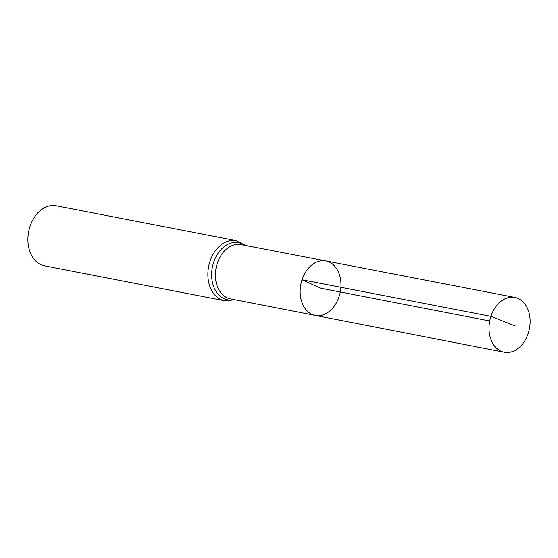<?xml version="1.0" encoding="UTF-8"?>
<svg xmlns="http://www.w3.org/2000/svg" width="558" height="558" viewBox="0 0 558 558"><rect width="100%" height="100%" fill="white"/><g stroke="black" fill="none" stroke-linecap="round" stroke-linejoin="round"><path stroke-width="0.84" d="M315.277 315.409L230.482 298.893A27.663 20.032 101 0 1 217.278 263.362A27.663 20.032 101 0 1 241.007 244.585L325.83 260.949A27.74 20.088 101 0 0 302.031 279.781A27.74 20.088 101 0 0 315.277 315.409A27.74 20.088 101 0 0 340.289 292.001A27.74 20.088 101 0 0 325.83 260.949A27.74 20.088 101 0 0 302.031 279.781A27.74 20.088 101 0 0 315.277 315.409L504.23 352.217A27.914 20.214 101 0 0 528.21 333.272A27.914 20.214 101 0 0 514.853 297.407A27.914 20.214 101 0 0 490.907 316.358A27.914 20.214 101 0 0 504.23 352.217M224.56 300.727A30.592 22.153 101 0 1 209.941 261.437A30.592 22.153 101 0 1 236.201 240.672L56.232 205.783A30.592 22.153 101 0 0 29.972 226.548A30.592 22.153 101 0 0 44.591 265.845L224.56 300.727L235.176 299.806M489.715 320.969L320.571 288.179L302.031 279.781L490.907 316.358L515.132 325.893M244.809 245.318A29.128 21.092 101 0 0 213.609 262.399A29.128 21.092 101 0 0 234.276 299.632M236.201 240.672L245.708 245.492M325.83 260.949L514.853 297.407"/></g></svg>
